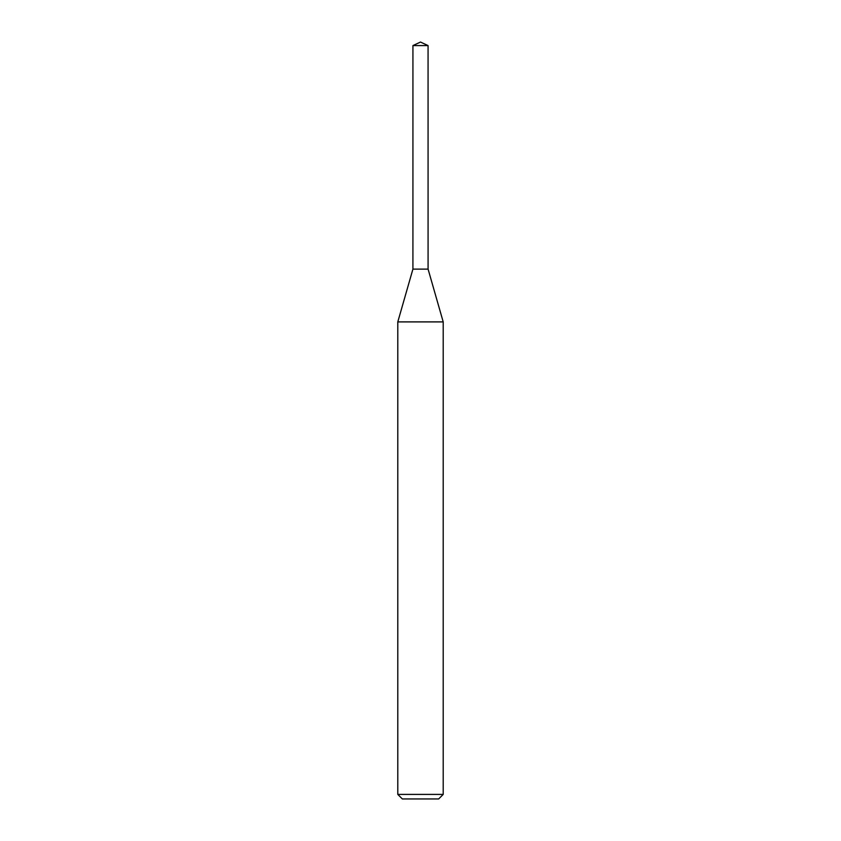 <?xml version="1.0" encoding="UTF-8"?>
<svg xmlns="http://www.w3.org/2000/svg" width="841" height="841" viewBox="0 0 841 841"><rect width="100%" height="100%" fill="white"/><g stroke="black" fill="none" stroke-linecap="round" stroke-linejoin="round"><path stroke-width="1.26" d="M412.931 45.582L428.069 45.582L420.5 42.05L412.931 45.582L412.92 269.12L428.08 269.12L443.207 321.903L443.207 794.409L397.793 794.409L402.334 798.95L438.666 798.95L443.207 794.409M428.069 45.582L428.08 269.12L412.92 269.12L397.793 321.903L443.207 321.903M397.793 321.903L397.793 794.409"/></g></svg>
